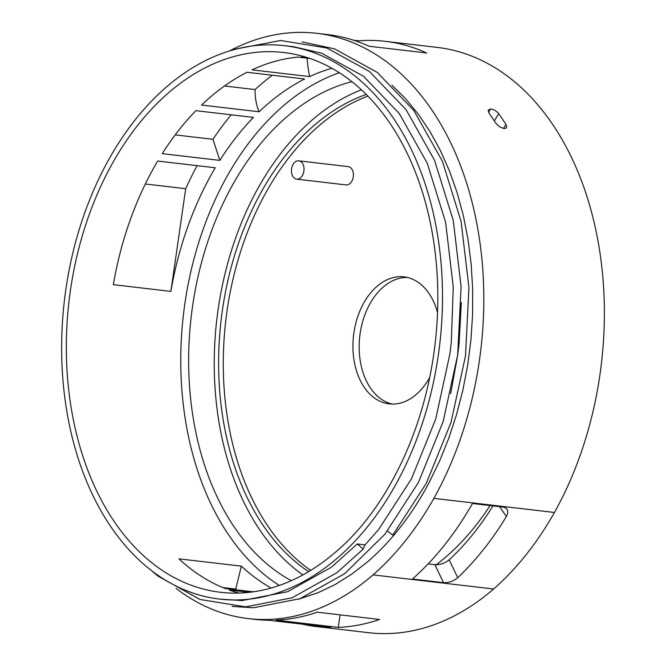 <?xml version="1.0" encoding="UTF-8"?>
<svg xmlns="http://www.w3.org/2000/svg" width="666" height="666" viewBox="0 0 666 666"><rect width="100%" height="100%" fill="white"/><g stroke="black" fill="none" stroke-linecap="round" stroke-linejoin="round"><path stroke-width="1" d="M506.385 516.508A304.52 206.51 96.7 0 1 457.75 577.697C453.396 581.26 448.651 582.917 443.531 582.675L412.412 579.037A304.52 206.51 -83.3 0 0 472.452 503.496L503.563 507.142L506.177 508.15L507.634 510.298L507.708 513.236L506.385 516.508L499.575 506.676M492.94 505.894A271.728 184.274 96.7 0 1 449.167 559.823L457.75 577.697M392.557 480.003A271.728 184.274 -83.3 0 0 435.472 340.517A271.728 184.274 -83.3 0 0 283.658 52.506A271.728 184.274 -83.3 0 0 69.048 300.974A271.728 184.274 -83.3 0 0 220.488 592.282A271.728 184.274 -83.3 0 0 334.557 552.947A259.582 176.04 -83.3 0 0 392.557 480.003M428.138 563.894L434.898 564.685C440.035 564.943 444.788 563.319 449.167 559.823M279.279 585.456A271.728 184.274 96.7 0 1 183.092 317.665A271.728 184.274 96.7 0 1 339.285 72.727M157.709 161.055A271.728 184.274 -83.3 0 0 113.32 284.665L170.879 291.4A271.728 184.274 96.7 0 1 215.268 167.79L157.709 161.055M249.084 592.357L229.204 590.034A271.728 184.274 -83.3 0 0 238.928 593.073M304.071 56.635A271.728 184.274 -83.3 0 0 301.515 56.785L306.518 57.368M307.043 58.158A126.89 86.047 -83.3 0 0 309.615 76.59L252.056 69.855A271.728 184.274 -83.3 0 1 297.902 57.085L309.965 58.5M309.615 76.59A271.728 184.274 96.7 0 1 331.876 68.298M247.053 72.278L304.612 79.013A271.728 184.274 96.7 0 0 259.116 111.78L201.557 105.045A271.728 184.274 -83.3 0 1 247.053 72.278M195.887 110.673L253.446 117.407A271.728 184.274 96.7 0 0 219.822 160.381L162.263 153.646A271.728 184.274 -83.3 0 1 195.887 110.673M271.162 588.02A271.728 184.274 96.7 0 1 241.333 566.142L178.904 558.841A271.728 184.274 -83.3 0 0 225.133 588.503L253.405 591.816M229.529 50.924A294.647 199.817 96.7 0 1 316.658 33.3A294.647 199.817 96.7 0 1 481.277 345.596A294.647 199.817 96.7 0 1 433.891 498.368L554.453 512.479A304.52 206.51 96.7 0 1 493.623 589.002A294.647 199.817 96.7 0 1 368.723 632.7L316.608 626.598A294.647 199.817 96.7 0 1 302.447 624.175M358.383 41.883A59.008 40.018 -83.3 0 1 358.491 40.817A294.647 199.817 96.7 0 1 385.106 41.309L437.221 47.411A294.647 199.817 96.7 0 1 601.839 359.707A294.647 199.817 96.7 0 1 554.453 512.479M64.036 303.821A278.604 188.936 -83.3 0 0 219.688 599.109A278.604 188.936 -83.3 0 0 440.109 340.975A278.604 188.936 -83.3 0 0 284.457 45.679A278.604 188.936 -83.3 0 0 64.036 303.821M149.875 569.272L157.892 576.015L199.95 599.458L245.588 606.859L292.116 597.793L336.83 572.777L363.228 549.084L364.943 544.88L357.276 543.98L331.427 567.191L287.637 591.691L242.074 600.574L219.688 599.109M284.457 45.679L293.689 46.762L321.686 53.213L363.478 76.24L399.35 113.645L427.256 163.245L445.579 222.161L453.271 286.979L451.29 342.282L449.908 353.929L435.697 419.122L411.488 478.771L378.704 529.412L364.81 545.213M461.313 302.555L459.124 343.198L457.742 354.845L450.674 393.598M170.879 291.4L185.697 188.719A294.647 199.817 96.7 0 1 197.103 165.667M175.208 134.89L212.962 139.302A294.647 199.817 96.7 0 1 231.185 114.81M212.962 139.302L219.822 160.381M224.492 85.989L255.095 89.569A294.647 199.817 96.7 0 1 272.336 75.241M255.095 89.569A42.574 28.871 -83.3 0 0 259.116 111.78M385.106 41.309A294.647 199.817 96.7 0 1 426.615 52.98L369.056 46.245A294.647 199.817 -83.3 0 0 327.547 34.574L316.658 33.3M488.544 112.304L490.584 108.966C493.689 109.366 496.395 110.939 498.701 113.703A294.647 199.817 96.7 0 1 505.96 124.484L506.701 126.257L506.51 127.672L505.452 128.405L503.671 128.405C500.258 127.489 497.485 125.516 495.329 122.486A294.647 199.817 -83.3 0 0 489.135 113.287L488.17 110.115L491 108.999M437.52 312.537A63.936 43.357 -83.3 0 0 404.062 276.881A63.936 43.357 -83.3 0 0 353.48 336.122A63.936 43.357 -83.3 0 0 389.202 403.887A63.936 43.357 -83.3 0 0 429.703 377.439M367.823 96.104A253.613 171.994 -83.3 0 0 225.458 323.476A253.613 171.994 -83.3 0 0 310.697 570.387M296.661 179.137L346.054 184.915A9.216 6.252 -83.3 0 0 353.33 176.49A9.216 6.252 -83.3 0 0 348.193 166.608L298.801 160.831A9.216 6.252 96.7 0 1 303.954 170.596A9.216 6.252 96.7 0 1 296.661 179.137A9.216 6.252 96.7 0 1 291.508 169.372A9.216 6.252 96.7 0 1 298.801 160.831M145.338 183.991L185.697 188.719M358.491 40.817L353.554 40.235M351.839 81.677A260.006 176.332 -83.3 0 0 190.884 319.505A260.006 176.332 -83.3 0 0 291.292 580.685M436.188 564.76A260.006 176.332 -83.3 0 0 490.076 505.561M366.183 94.447A253.613 171.994 -83.3 0 0 220.796 322.927A253.613 171.994 -83.3 0 0 308.666 571.628M361.347 89.81A260.006 176.332 -83.3 0 0 216.991 318.023A260.006 176.332 -83.3 0 0 302.872 574.941M302.114 41.9L334.615 48.893L377.281 72.403L413.902 110.589L442.39 161.23L461.088 221.395L468.939 287.57L465.501 355.927L450.982 422.494L426.257 483.399L392.774 535.106L387.454 531.035M363.228 549.084L357.276 543.98M232.084 606.401L253.413 607.775L299.95 598.709L344.663 573.692L384.94 534.19L418.423 482.475L443.148 421.578L457.667 355.011L461.105 286.655L453.255 220.471L434.557 160.315L406.077 109.674L369.447 71.487L326.781 47.977L280.553 40.501L233.416 49.5L230.186 50.724M176.082 588.403A294.647 199.817 96.7 0 0 248.16 618.589A294.647 199.817 96.7 0 0 373.06 574.891A304.52 206.51 -83.3 0 0 433.891 498.368M391.991 85.248L405.652 98.768L418.423 114.327L430.053 131.66L440.442 150.624L449.508 171.062L457.167 192.799L463.361 215.659L468.032 239.444L471.145 263.952L472.677 288.977L472.602 314.319L470.937 339.76L467.69 365.076L462.887 390.076L456.56 414.527L448.776 438.236L439.593 461.005L429.095 482.642A278.604 188.936 96.7 0 1 428.621 483.533A278.604 188.936 -83.3 0 1 426.09 488.178A278.604 188.936 96.7 0 1 367.49 561.888L351.531 574.283L334.998 584.598L318.023 592.732L298.601 599.2M392.332 404.087A63.936 43.357 96.7 0 1 359.707 336.846A63.936 43.357 96.7 0 1 407.159 277.414M241.333 566.142L235.772 589.06L222.744 587.537M236.68 589.851A294.647 199.817 96.7 0 1 235.772 589.06M248.16 618.589L254.387 619.322A294.647 199.817 -83.3 0 0 268.723 620.229L330.944 627.514A294.647 199.817 96.7 0 1 316.608 626.598M317.332 612.196L379.553 619.472A294.647 199.817 96.7 0 1 338.27 627.397L276.04 620.113A294.647 199.817 -83.3 0 0 317.332 612.196M340.051 614.851L338.27 627.397M503.579 128.388L505.96 124.484M498.701 113.703L494.305 120.896M443.531 582.675L434.898 564.685M373.06 574.891L493.623 589.002"/></g></svg>
